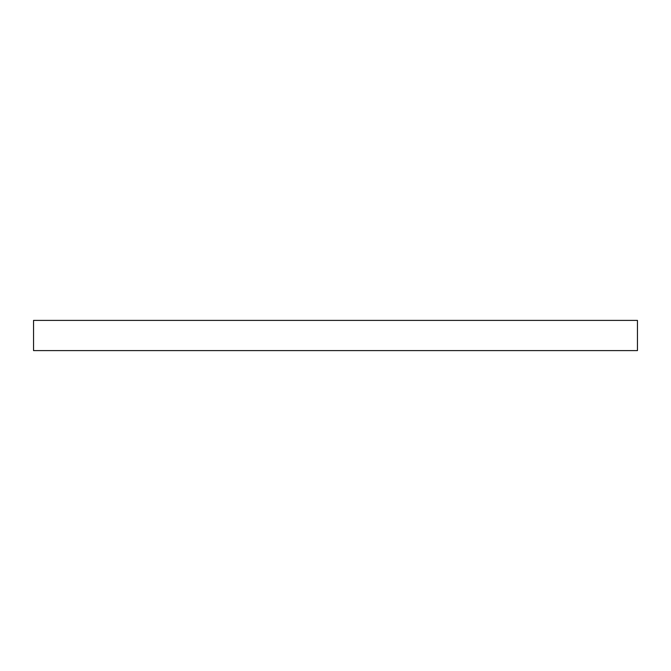 <?xml version="1.0" encoding="UTF-8"?>
<svg xmlns="http://www.w3.org/2000/svg" width="671" height="671" viewBox="0 0 671 671"><rect width="100%" height="100%" fill="white"/><g stroke="black" fill="none" stroke-linecap="round" stroke-linejoin="round"><path stroke-width="1.01" d="M33.55 320.402L33.55 350.598L637.45 350.598L637.45 320.402L33.55 320.402"/></g></svg>
